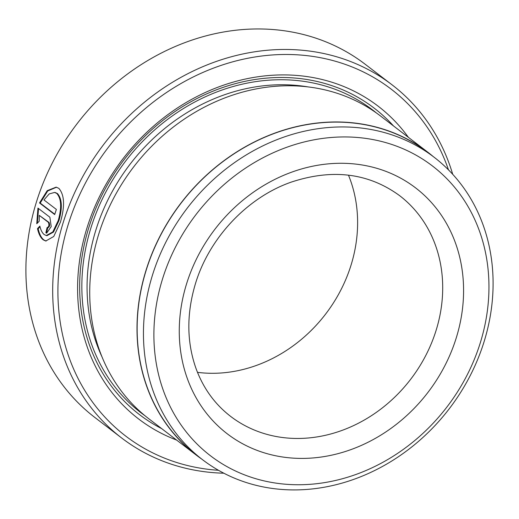 <?xml version="1.0" encoding="UTF-8"?>
<svg xmlns="http://www.w3.org/2000/svg" width="519" height="519" viewBox="0 0 519 519"><rect width="100%" height="100%" fill="white"/><g stroke="black" fill="none" stroke-linecap="round" stroke-linejoin="round"><path stroke-width="0.78" d="M40.015 226.784L38.179 228.756C39.405 234.179 41.306 237.91 43.901 239.953L46.107 241.069M55.293 192.568L57.447 193.542C62.053 198.764 62.552 207.808 58.932 220.666L53.502 232.071L46.982 235.665L46.288 235.529L52.808 231.935L58.238 220.536C61.858 207.678 61.365 198.634 56.753 193.412L54.605 192.432L49.214 193.924L43.953 199.938L56.383 209.449A222.398 192.64 127.4 0 0 54.696 214.574L39.515 202.948L47.21 190.661L56.149 187.145L58.855 188.365C64.512 194.872 65.031 206.147 60.412 222.203L53.742 236.489L45.756 241.017L43.207 239.817C40.618 237.786 38.711 234.05 37.485 228.626L39.853 226.089C40.787 230.183 42.247 233.012 44.232 234.569L46.288 235.529M56.493 187.216L47.716 190.973L40.203 203.078L39.515 202.948M448.487 169.869A218.428 189.201 127.4 0 0 257.606 56.577A218.428 189.201 127.4 0 0 67.801 225.869A218.428 189.201 127.4 0 0 218.48 470.285M223.845 473.205A222.398 192.64 -52.6 0 1 121.615 437.958A222.398 192.64 -52.6 0 1 62.76 223.994A222.398 192.64 -52.6 0 1 392.014 84.792A222.398 192.64 -52.6 0 1 452.711 174.287M480.691 341.521A182.526 158.1 127.4 0 0 373.427 139.669A182.526 158.1 127.4 0 0 162.155 280.163A182.526 158.1 127.4 0 0 269.419 482.015A182.526 158.1 127.4 0 0 480.691 341.521M152.073 276.413A190.467 164.984 -52.6 0 1 434.059 157.199A190.467 164.984 -52.6 0 1 484.467 340.445A190.467 164.984 -52.6 0 1 202.481 459.659A190.467 164.984 -52.6 0 1 152.073 276.413M392.014 84.792L365.227 64.285A222.398 192.64 127.4 0 0 35.973 203.487A222.398 192.64 127.4 0 0 94.828 417.451L121.615 437.958M348.47 175.15A139.001 120.402 -52.6 0 1 351.318 264.229A139.001 120.402 -52.6 0 1 197.486 372.35M202.481 459.659L196.182 454.832A190.467 164.984 -52.6 0 1 145.768 271.586A190.467 164.984 -52.6 0 1 427.76 152.372L434.059 157.199M201.528 458.932A190.629 165.12 -52.6 0 1 196.085 454.962L148.81 418.768A190.629 165.12 -52.6 0 1 98.357 235.367A190.629 165.12 -52.6 0 1 380.583 116.048L427.851 152.242A190.629 165.12 -52.6 0 1 433.106 156.466M176.642 440.073A196.98 170.621 -52.6 0 1 86.511 229.476A196.98 170.621 -52.6 0 1 233.466 82.041A196.98 170.621 -52.6 0 1 408.408 137.36M161.727 428.655A193.01 167.183 -52.6 0 1 88.399 228.937A193.01 167.183 -52.6 0 1 223.877 87.134A193.01 167.183 -52.6 0 1 393.499 125.942M196.085 454.962A190.629 165.12 -52.6 0 1 145.631 271.56A190.629 165.12 -52.6 0 1 427.851 152.242M47.093 227.575C48.922 226.92 49.363 225.188 48.423 222.385L39.262 215.372L39.184 221.23L36.758 223.747L37.945 208.093L49.869 217.214L51.212 226.589L46.658 233.148L45.886 232.791A222.398 192.64 -52.6 0 1 47.093 227.575L47.352 227.692M47.787 227.711C49.616 227.05 50.058 225.317 49.117 222.515L39.262 215.372M38.562 208.56L37.368 222.755M47.767 227.776A222.398 192.64 127.4 0 0 46.574 232.921L45.886 232.791M38.179 228.756L37.485 228.626M40.203 203.078L54.8 214.25M436.408 329.377A139.001 120.402 127.4 0 0 399.617 195.65C368.587 172.996 332.445 168.493 291.185 182.137C247.135 197.486 208.761 238.331 195.17 284.6C186.464 314.306 186.749 342.281 196.026 368.529C203.279 388.238 214.808 404.191 230.618 416.381A139.001 120.402 127.4 0 0 436.408 329.377M186.276 284.808A154.883 134.162 -52.6 0 1 365.551 165.593A154.883 134.162 -52.6 0 1 456.571 336.876A154.883 134.162 -52.6 0 1 277.295 456.091A154.883 134.162 -52.6 0 1 186.276 284.808M102.003 356.897A186.658 161.681 -52.6 0 1 95.522 231.208A186.658 161.681 -52.6 0 1 308.643 87.004M144.924 415.68A190.629 165.12 -52.6 0 1 90.481 229.333A190.629 165.12 -52.6 0 1 376.586 113.103M49.117 222.515L48.423 222.385M48.046 227.828L47.352 227.698M55.293 192.562L54.605 192.432"/></g></svg>
